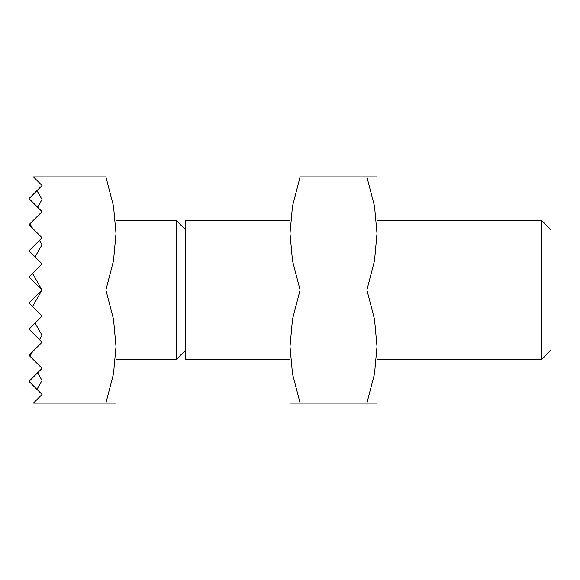 <?xml version="1.0" encoding="UTF-8"?>
<svg xmlns="http://www.w3.org/2000/svg" width="580" height="580" viewBox="0 0 580 580"><rect width="100%" height="100%" fill="white"/><g stroke="black" fill="none" stroke-linecap="round" stroke-linejoin="round"><path stroke-width="0.87" d="M36.939 190.646L42.057 199.513L37.613 207.205L29 198.592L42.057 185.528L33.43 176.9L105.901 176.9L113.521 206.212L116 233.45L116 346.55L113.521 373.788L105.901 403.1C119.422 403.1 119.422 403.1 105.879 403.1L33.43 403.1L42.057 394.473L29 381.408L37.613 372.795L42.057 380.487L36.939 389.354M116 176.9L116 233.45L113.521 260.688L105.901 290L113.521 319.312L116 346.55L116 403.1M541.582 290L541.582 359.6L551 350.182L551 229.818L541.582 220.4L541.582 290M290 220.4L185.6 220.4L185.6 359.6L290 359.6M116 220.4L176.182 220.4L176.182 359.6L185.6 350.182M176.182 359.6L116 359.6L116 346.55M37.613 207.205L42.057 211.649L29.942 223.764L32.523 228.23L42.057 237.764L39.505 240.323L42.057 244.745L35.054 256.875L42.057 263.885L32.502 273.434L42.05 289.993L105.901 290M29.942 223.764L29 224.707L32.523 228.23M39.505 240.323L29 250.821L35.054 256.875M32.502 273.434L29 276.943L42.057 290.014L32.502 306.566L42.057 316.114L29 329.179L42.057 342.236L29 355.293L42.057 368.351L37.613 372.795M32.523 351.77L29.942 356.236M35.054 323.125L42.057 335.255L39.505 339.677M42.05 290.007L29 303.057L32.502 306.566M105.879 176.9C119.422 176.9 119.422 176.9 105.879 176.9M377 176.9L377 233.45L374.521 260.688L366.901 290L374.521 319.312L377 346.55L374.521 373.788L366.901 403.1C380.422 403.1 380.422 403.1 366.879 403.1L300.099 403.1C286.578 403.1 286.578 403.1 300.121 403.1L292.48 373.788L290 346.55L292.48 319.312L300.099 290L292.48 260.688L290 233.45L292.48 206.212L300.099 176.9L366.901 176.9C380.422 176.9 380.422 176.9 366.879 176.9L374.521 206.212L377 233.45L377 403.1M290 176.9L290 403.1M300.121 176.9C286.578 176.9 286.578 176.9 300.121 176.9M300.099 290L366.901 290M377 359.6L541.582 359.6M185.6 229.818L176.182 220.4M377 220.4L541.582 220.4"/></g></svg>
